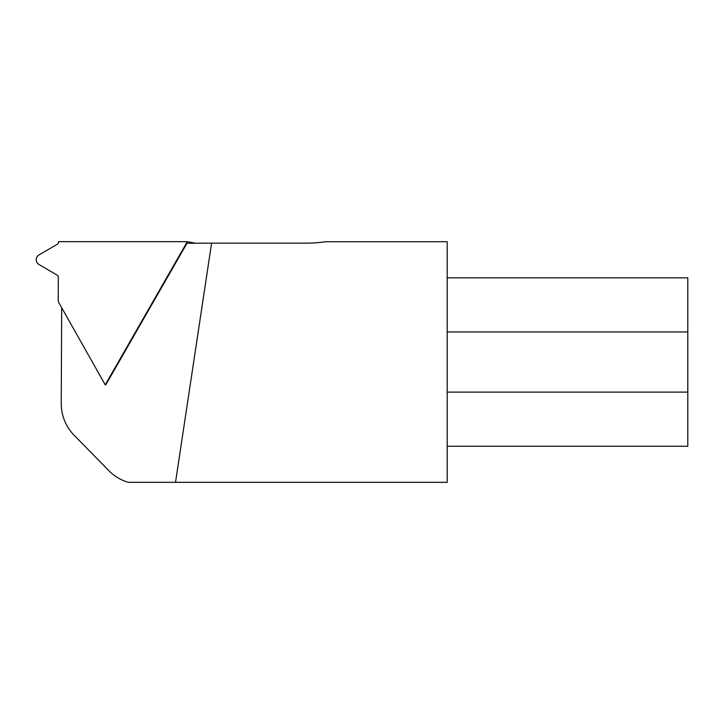 <?xml version="1.0" encoding="UTF-8"?>
<svg xmlns="http://www.w3.org/2000/svg" width="724" height="724" viewBox="0 0 724 724"><rect width="100%" height="100%" fill="white"/><g stroke="black" fill="none" stroke-linecap="round" stroke-linejoin="round"><path stroke-width="1.09" d="M58.617 302.252L105.224 384.851L187.317 241.671L58.499 241.671L58.49 242.259A2.253 2.217 98.6 0 1 57.377 244.205L38.897 255.011A5.43 5.349 98.6 0 0 38.852 264.405L57.232 275.211A2.253 2.217 -81.4 0 1 58.336 277.165L58.228 300.75A3.005 2.959 98.6 0 0 58.617 302.252M195.444 243.219L187.317 241.671M61.676 307.682L61.241 403.34A45.114 44.408 -81.4 0 0 74.11 435.233L108.98 470.79A45.114 44.408 -81.4 0 0 128.365 482.329L175.516 482.329L211.589 243.146L186.973 243.255L105.749 384.933L105.224 384.851M447.197 277.817L687.8 277.817L687.8 446.237L447.197 446.237M211.589 243.146L306.216 243.146A129.84 127.822 -171.4 0 0 325.519 241.726L447.197 241.726L447.197 482.329L175.516 482.329M687.8 331.954L447.197 331.954M687.8 392.1L447.197 392.1"/></g></svg>
